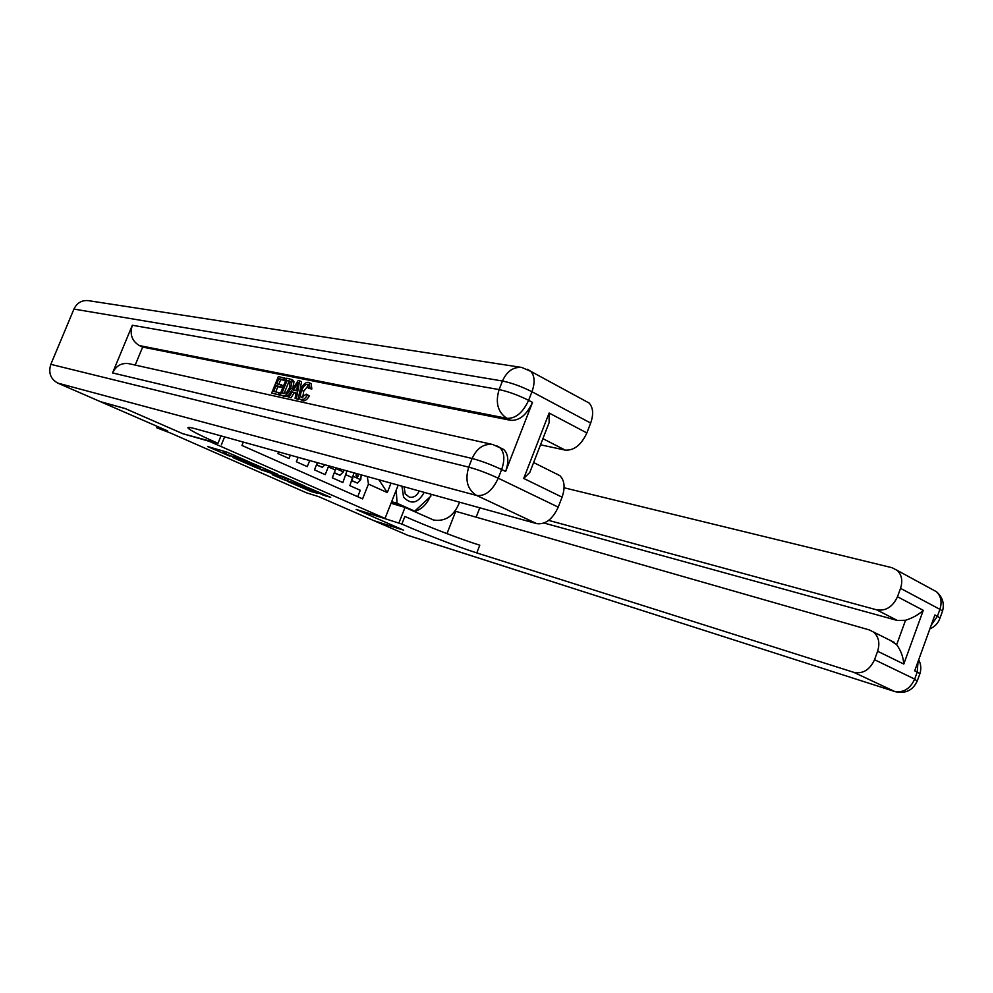 <?xml version="1.0" encoding="UTF-8"?>
<svg xmlns="http://www.w3.org/2000/svg" width="993" height="993" viewBox="0 0 993 993"><rect width="100%" height="100%" fill="white"/><g stroke="black" fill="none" stroke-linecap="round" stroke-linejoin="round"><path stroke-width="1.49" d="M249.864 462.13L226.876 452.125L207.587 446.527L229.904 456.209L223.661 453.218L239.785 459.138L234.373 456.184L249.864 462.13M322.651 494.886L330.681 497.356L307.607 487.426L287.349 481.295L310.995 491.51L317.201 493.211L293.382 483.392L306.552 487.414L322.651 494.886L323.01 494.005M100.963 401.904L167.68 430.937L156.745 427.772L171.081 433.283L306.489 492.826L318.505 496.562L373.989 520.704L403.158 529.964L356.127 509.421L385.023 518.433L209.089 441.264L182.911 433.767L125.577 408.719L101.001 401.817M277.283 474.17L252.495 463.334L232.883 457.55L257.646 468.249L277.332 474.058M283.278 476.64L304.888 486.123L284.631 480.016L272.194 474.691L280.696 477.149L273.907 474.133L260.203 469.478L283.278 476.64M267.018 448.675L270.704 449.692M278.611 451.889L277.941 453.553L289.025 458.493L290.366 455.166M298.148 457.326L296.361 461.77L307.271 466.636L309.717 460.541M317.363 462.664L314.483 469.863L325.22 474.654L328.708 465.816M336.118 467.877L332.32 477.819L342.883 482.536L346.967 470.893M398.193 485.13L385.023 518.433M391.019 483.144L387.282 492.565L368.465 484.075L362.582 498.883L241.957 445.472L243.322 442.084M357.703 496.723L360.26 490.294L349.871 485.651L353.992 472.854M157.304 426.419L156.745 427.772M368.465 484.075L367.273 476.541M387.282 492.565L378.916 479.78M255.859 464.861L236.632 459.002L260.725 467.48L255.933 464.674M288.789 479.669L274.49 474.145L288.789 479.669M401.929 486.173L403.58 497.22C411.214 504.978 418.078 503.364 424.197 492.367M404.039 486.756L405.243 493.931L409.426 497.17C413.733 497.853 416.998 495.792 419.22 490.976M404.014 507.113L392.161 501.813L392.086 500.571M410.817 510.005L414.702 511.159L397.039 503.252L396.269 489.983M392.161 501.813L397.039 503.252M430.776 494.191L430.888 496.14L414.702 511.159M308.475 385.21L303.709 391.242L302.704 397.858M306.266 394.147L307.383 395.003C305.385 398.516 303.337 400.142 301.227 399.869L300.085 399.372C298.545 397.448 298.67 394.345 300.469 390.05C302.642 384.85 305.236 382.28 308.264 382.33L309.208 382.739L309.915 388.052L308.364 388.288L307.408 384.291C305.174 384.39 303.299 386.401 301.798 390.323C300.296 393.687 300.147 396.12 301.338 397.622L306.266 394.147L309.307 395.922C307.321 399.434 305.261 401.048 303.15 400.787L301.028 399.819M310.387 383.31L311.132 383.67L311.839 388.983L308.364 388.288M296.038 393.302L294.114 392.893L290.974 397.858L287.685 396.654L298.161 380.53L299.625 380.828L296.473 398.578L295.082 398.28L296.137 392.818L292.203 391.974L289.05 396.952L287.685 396.654M299.625 380.828L301.537 381.746L299.65 392.421M298.98 396.195L298.397 399.496L295.082 398.28M280.187 395.09L271.635 393.129L278.35 376.533L286.443 378.668M285.649 380.617L280.721 379.611L278.847 384.254M284.656 377.812L283.886 379.736L278.834 378.705L276.762 383.819L283.353 385.706L282.583 387.63L277.879 386.625L275.731 391.937M499.988 447.632L503.836 449.544C508.441 454.322 509.037 461.633 505.623 471.464L532.521 402.413C526.774 414.776 519.525 420.759 510.787 420.349L506.864 418.338L139.405 345.576C131.908 341.058 129.537 334.281 132.33 325.245L112.557 372.934C116.094 365.772 121.518 362.681 128.817 363.661L492.826 444.529C483.802 443.449 476.888 448.104 472.109 458.481L112.557 372.934M135.197 365.076L142.644 347.078L510.787 420.349M292.339 379.922L293.99 381.784L292.587 389.107M288.268 395.76L285.003 396.542L279.865 394.929L286.629 378.209L291.247 379.4L292.091 380.865L290.738 388.04C288.566 393.427 286.021 395.959 283.092 395.636L279.865 394.929M124.969 408.458L182.724 433.68L217.988 443.3C202.646 436.548 192.99 431.769 189.03 428.964C186.386 426.953 188.521 426.891 195.435 428.777L536.741 523.646L476.714 495.495L57.755 383.099L100.367 401.644L124.969 408.458M221.389 444.802L224.604 436.883M532.409 465.692L529.79 472.432L523.721 478.44L549.117 413.026L586.851 432.936L590.674 423.055L531.963 391.739L528.611 400.34L532.521 402.413M586.851 432.936C581.265 444.963 574.041 450.673 565.178 450.09L542.898 438.658M540.515 444.814L565.178 450.09M584.691 400.638L589.147 403.046C593.193 407.689 593.702 414.354 590.674 423.055M57.755 383.099C50.531 379.003 48.223 372.76 50.829 364.344L73.941 309.084C77.02 302.828 81.823 300.023 88.352 300.643L521.809 367.46C513.331 366.74 506.889 371.258 502.47 381.014L73.941 309.084M556.055 473.698L559.866 475.647C564.607 480.426 565.34 487.613 562.075 497.17L523.721 478.44M505.623 471.464L501.639 469.528L498.25 478.204L558.227 507.138L562.075 497.17M558.227 507.138C552.604 519.227 545.442 524.726 536.741 523.646M142.644 347.078L139.405 345.576M549.117 413.026L549.117 422.658L545.84 431.086M281.453 384.8L280.684 386.724L275.992 385.731L273.658 391.478L278.921 392.62L278.139 394.556L280.038 395.45M278.139 394.556L271.635 393.129M278.921 392.62L280.498 393.377M275.992 385.731L277.879 386.625M280.684 386.724L282.583 387.63M278.834 378.705L280.721 379.611M283.886 379.736L285.661 380.592M281.913 393.278L286.406 392.955L289.459 387.742L290.105 381.2L287.126 380.393L281.913 393.278M283.092 395.636L285.003 396.542M290.738 388.04L292.65 388.958M292.091 380.865L293.99 381.784M291.247 379.4L293.146 380.319M287.126 380.393L289.025 381.312L283.998 393.724M288.963 380.766L290.328 381.424M290.44 381.597L289.025 381.312M296.212 385.632L293.382 390.112L296.535 390.783L298.111 382.628L296.212 385.632L297.416 386.203M289.05 396.952L290.974 397.858M292.203 391.974L294.114 392.893M296.473 398.578L298.397 399.496M297.006 388.313L295.579 390.572M301.798 390.323L303.709 391.242M307.408 384.291L308.091 384.614M309.915 388.052L311.839 388.983M301.227 399.869L303.15 400.787M307.383 395.003L309.307 395.922M931.645 589.11L936.449 591.716C941.041 596.222 942.196 602.093 939.912 609.342L937.404 616.293L934.897 614.977L914.69 670.846L917.222 672.087L914.69 679.088C910.097 688.993 903.258 693.064 894.184 691.277L853.856 672.36C862.929 674.086 869.818 669.865 874.535 659.712L914.69 679.088L917.197 681.198M894.792 691.525L407.949 535.413L374.473 520.915L403.63 530.163L356.288 509.483L401.867 524.068C424.197 533.911 458.89 547.28 476.789 552.915L853.856 672.36M391.019 503.265L405.045 507.423L433.68 520.034C445.497 521.809 454.124 515.864 459.585 502.197M405.045 507.423L398.975 522.802M890.125 640.311L896.667 644.705L905.542 620.265C912.666 618.018 918.575 614.704 923.267 610.335L903.791 664.044L877.613 651.259C880.133 643.104 878.743 636.687 873.455 632.007L869.347 629.934L455.713 511.321L446.974 533.638M476.144 517.179L479.805 507.82M877.613 651.259L874.535 659.712M548.657 520.382L876.682 609.851C885.855 611.229 892.781 606.847 897.473 596.731L923.267 610.335M942.196 612.011L942.556 611.043L939.912 609.342L900.539 588.34L897.473 596.731M900.539 588.34C902.898 580.93 901.805 574.959 897.25 570.416L892.074 567.723L564.098 487.774M905.542 620.265L897.473 620.513L876.682 609.851M544.077 523.038L897.473 620.513M401.867 524.068L404.871 516.447C427.164 526.364 461.857 539.696 479.793 545.194L476.789 552.915M903.791 664.044C903.258 656.919 900.874 650.477 896.667 644.705M431.024 494.266L430.813 494.899M430.043 496.922C426.543 504.618 421.305 509.508 414.317 511.569M391.627 501.738L402.935 506.802M303.175 458.716L304.566 459.114M301.636 458.294L304.392 459.275M316.966 463.657L316.99 464.923L322.34 467.331L324.922 464.774M316.457 464.947L322.34 467.331M334.715 471.812L334.728 472.891L340.003 475.262L343.441 471.812L343.95 470.061M334.269 472.941L340.003 475.262M338.489 468.535L339.345 469.577L340.45 469.081M352.192 479.83L352.205 480.736L357.381 483.07L360.782 479.644L361.191 474.853M351.795 480.811L357.381 483.07M356.053 473.425L356.735 477.434L357.989 476.541L358.076 473.984M356.003 475.051L356.239 476.057L357.989 476.541M352.937 477.931L345.974 474.791M335.423 470.049L328.335 466.847M234.696 455.39L234.373 456.184M226.714 452.088L226.056 453.727M225.138 451.616L224.468 453.267M258.254 466.735L257.646 468.249M255.338 465.866L254.816 467.169M285.214 478.576L284.631 480.016M282.372 477.608L281.838 478.949M311.343 490.654L310.995 491.51M308.612 489.462L308.215 490.443M325.778 495.209L325.468 495.979M221.005 435.877L217.988 443.3M50.829 364.344L468.721 467.132L472.109 458.481C481.208 460.889 491.051 464.575 501.639 469.528C505.052 459.672 504.469 452.349 499.889 447.57L496.922 445.894M132.33 325.245L499.107 389.579L502.47 381.014C511.705 382.913 521.548 386.488 531.963 391.739C535.128 382.801 534.768 376.024 530.858 371.394L527.494 369.284M506.864 418.338C515.59 418.723 522.839 412.728 528.611 400.34C518.172 395.127 508.329 391.54 499.107 389.579C495.197 402.599 497.778 412.182 506.864 418.338M476.714 495.495C485.279 496.413 492.454 490.654 498.25 478.204C487.637 473.289 477.794 469.602 468.721 467.132C464.786 480.215 467.455 489.673 476.714 495.495M406.981 535.066L895.264 691.687C905.753 693.921 913.138 690.222 917.408 680.577L919.94 673.602L917.222 672.087L918.041 661.574M919.692 674.259L919.94 673.602C921.405 668.848 920.995 664.218 918.711 659.712M929.882 628.854C934.897 626.707 938.286 623.083 940.048 617.969L937.404 616.293L931.198 625.218M897.25 570.416L936.449 591.716C942.506 596.967 944.542 603.409 942.556 611.043L939.713 618.912M335.944 468.559L343.355 471.898M353.446 476.454L360.695 479.731M233.976 455.079L233.603 455.998M224.406 451.405L223.723 453.081M189.638 427.462L189.03 428.964M533.626 462.552L559.866 475.647M521.809 367.46L530.858 371.394L589.147 403.046M492.826 444.529L503.836 449.544M549.117 422.658L529.79 472.432M311.132 383.67L309.208 382.739M873.455 632.007L894.37 642.434M432.886 519.786L433.68 520.034"/></g></svg>
